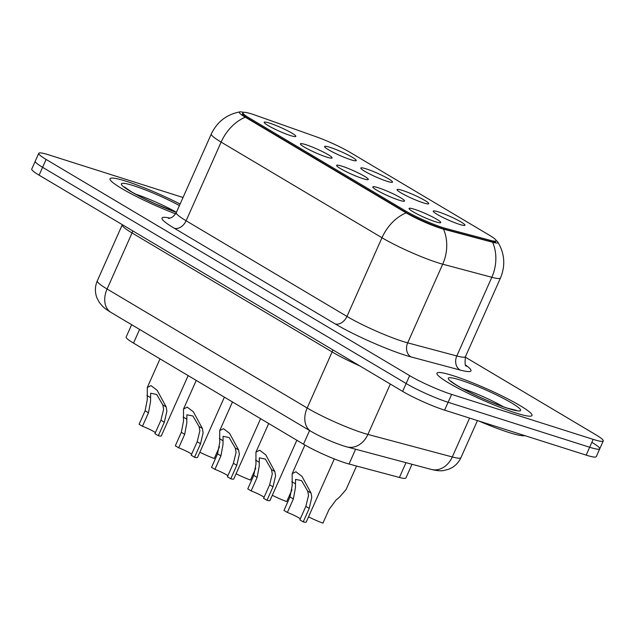 <?xml version="1.0" encoding="UTF-8"?>
<svg xmlns="http://www.w3.org/2000/svg" width="635" height="635" viewBox="0 0 635 635"><rect width="100%" height="100%" fill="white"/><g stroke="black" fill="none" stroke-linecap="round" stroke-linejoin="round"><path stroke-width="0.95" d="M402.423 190.413A17.335 1.992 -156 0 1 420.616 198.112A17.335 1.992 -156 0 1 428.53 203.851A17.335 1.992 -156 0 1 423.347 202.859A17.335 1.992 -156 0 1 406.821 195.985A17.335 1.992 -156 0 1 397.065 189.841A17.335 1.992 -156 0 1 402.423 190.413M366.204 168.87A17.335 1.992 -156 0 1 384.389 176.57A17.335 1.992 -156 0 1 392.303 182.309A17.335 1.992 -156 0 1 387.128 181.308A17.335 1.992 -156 0 1 370.594 174.442A17.335 1.992 -156 0 1 360.839 168.299A17.335 1.992 -156 0 1 366.204 168.87M329.978 147.328A17.335 1.992 -156 0 1 348.17 155.027A17.335 1.992 -156 0 1 356.084 160.766A17.335 1.992 -156 0 1 350.901 159.766A17.335 1.992 -156 0 1 334.367 152.9A17.335 1.992 -156 0 1 324.612 146.756A17.335 1.992 -156 0 1 329.978 147.328M438.65 211.955A17.335 1.992 -156 0 1 456.835 219.662A17.335 1.992 -156 0 1 464.749 225.393A17.335 1.992 -156 0 1 459.573 224.401A17.335 1.992 -156 0 1 443.039 217.527A17.335 1.992 -156 0 1 433.284 211.384A17.335 1.992 -156 0 1 438.65 211.955M378.222 187.738A17.335 1.992 -156 0 1 396.407 195.445A17.335 1.992 -156 0 1 404.32 201.176A17.335 1.992 -156 0 1 399.145 200.184A17.335 1.992 -156 0 1 382.611 193.318A17.335 1.992 -156 0 1 372.856 187.166A17.335 1.992 -156 0 1 378.222 187.738M341.995 166.195A17.335 1.992 -156 0 1 360.188 173.903A17.335 1.992 -156 0 1 368.102 179.634A17.335 1.992 -156 0 1 362.918 178.641A17.335 1.992 -156 0 1 346.385 171.775A17.335 1.992 -156 0 1 336.629 165.624A17.335 1.992 -156 0 1 341.995 166.195M305.776 144.653A17.335 1.992 -156 0 1 323.961 152.36A17.335 1.992 -156 0 1 331.875 158.091A17.335 1.992 -156 0 1 326.7 157.099A17.335 1.992 -156 0 1 310.166 150.233A17.335 1.992 -156 0 1 300.411 144.082A17.335 1.992 -156 0 1 305.776 144.653M269.55 123.111A17.335 1.992 -156 0 1 287.734 130.818A17.335 1.992 -156 0 1 295.648 136.549A17.335 1.992 -156 0 1 290.473 135.557A17.335 1.992 -156 0 1 273.939 128.683A17.335 1.992 -156 0 1 264.184 122.539A17.335 1.992 -156 0 1 269.55 123.111M414.441 209.28A17.335 1.992 -156 0 1 432.633 216.987A17.335 1.992 -156 0 1 440.547 222.718A17.335 1.992 -156 0 1 435.364 221.726A17.335 1.992 -156 0 1 418.838 214.86A17.335 1.992 -156 0 1 409.075 208.709A17.335 1.992 -156 0 1 414.441 209.28M412.012 464.28L405.916 477.964A32.512 3.739 -156 0 1 399.415 477.464L349.036 464.018A32.512 3.739 -156 0 1 345.456 462.963A32.512 3.739 -156 0 1 303.49 444.198L133.509 343.106A32.512 3.739 -156 0 1 126.159 336.987L131.636 324.691M446.151 228.56A29.258 3.365 -156 0 1 442.928 227.608A29.258 3.365 -156 0 1 405.162 210.717L249.547 118.173A29.258 3.365 -156 0 1 242.927 112.657A29.258 3.365 -156 0 1 255.77 115.332L315.992 136.7A29.258 3.365 -156 0 1 349.996 152.313L489.474 235.267A29.258 3.365 -156 0 1 496.086 240.776A29.258 3.365 -156 0 1 490.236 240.324L446.151 228.56L445.714 229.537A29.258 3.365 -156 0 1 442.492 228.592A29.258 3.365 -156 0 1 404.725 211.701L249.103 119.15A29.258 3.365 -156 0 1 242.491 113.641L242.927 112.657M515.85 413.004A52.014 5.977 24 0 0 531.987 415.496A52.014 5.977 24 0 0 505.198 397.542A52.014 5.977 24 0 0 453.08 375.674A52.014 5.977 24 0 0 436.943 373.182A52.014 5.977 24 0 0 463.733 391.136A52.014 5.977 24 0 0 515.85 413.004A52.014 5.977 24 0 0 531.987 415.496A52.014 5.977 24 0 0 505.198 397.542A52.014 5.977 24 0 0 453.08 375.674A52.014 5.977 24 0 0 436.943 373.182A52.014 5.977 24 0 0 463.733 391.136A52.014 5.977 24 0 0 515.85 413.004M180.11 204.049A52.014 5.977 24 0 0 126.159 181.245A52.014 5.977 24 0 0 110.022 178.752A52.014 5.977 24 0 0 175.617 213.876A52.014 5.977 24 0 1 110.022 178.752A52.014 5.977 24 0 1 126.159 181.245A52.014 5.977 24 0 1 180.11 204.049M243.475 112.324A26.654 3.064 24 0 0 239.847 111.879A26.654 3.064 24 0 0 245.3 117.221L406.146 212.876A26.654 3.064 24 0 0 440.555 228.267A26.654 3.064 24 0 0 443.492 229.132L492.609 242.245A26.654 3.064 24 0 0 497.792 242.014A26.654 3.064 24 0 0 496.078 240.371M183.023 197.501L48.839 154.876A32.512 3.739 24 0 0 38.759 153.321L35.25 161.187A32.512 3.739 24 0 0 42.601 167.307L406.138 383.508A32.512 3.739 24 0 0 448.104 402.28L589.661 447.246A32.512 3.739 24 0 0 599.75 448.802A32.512 3.739 24 0 0 592.399 442.674M38.759 153.321A32.512 3.739 24 0 0 46.101 159.441L409.646 375.642A32.512 3.739 24 0 0 451.612 394.406L593.169 439.372A32.512 3.739 24 0 0 603.25 440.936A32.512 3.739 24 0 0 595.9 434.808L465.264 357.116M496.086 240.776L495.649 241.76A29.258 3.365 -156 0 1 489.799 241.308L445.714 229.537M586.161 455.112A32.512 3.739 24 0 0 596.241 456.668L599.75 448.802A32.512 3.739 24 0 1 589.661 447.246L448.104 402.28A32.512 3.739 24 0 1 406.138 383.508L42.601 167.307A32.512 3.739 24 0 1 35.25 161.187L31.75 169.053A32.512 3.739 24 0 0 39.1 175.173L402.638 391.382A32.512 3.739 24 0 0 444.603 410.147L586.161 455.112L593.169 439.372M287.361 512.445L283.988 510.437L289.997 496.951L292.171 485.759L292.171 473.67L295.878 471.773L302.022 476.433L311.063 493.093L311.793 497.427L309.213 508.381L303.212 521.867L299.839 519.859L305.84 506.373L308.523 495.483L307.697 491.093L301.569 480.624L295.553 479.401L295.442 487.704L293.37 498.951L287.361 512.445A10.835 1.246 -156 0 1 300.315 518.779M334.32 458.93L306.213 522.057A16.256 1.865 -156 0 1 303.212 521.867M308.539 516.834A16.256 1.865 -156 0 0 322.945 523.121L328.954 509.627L335.994 500.094L339.527 497.118L346.075 489.561L356.552 466.026M478.988 421.068A54.181 6.231 24 0 0 508.841 432.467A54.181 6.231 24 0 0 524.835 435.634M251.142 490.903L247.769 488.894L253.77 475.409L255.953 464.217L255.945 452.128L259.659 450.231L265.795 454.89L274.836 471.551L275.566 475.885L272.994 486.839L266.986 500.324L263.612 498.316L269.621 484.83L272.296 473.94L271.478 469.551L265.343 459.081L259.326 457.859L259.223 466.161L257.143 477.409L251.142 490.903A10.835 1.246 -156 0 1 264.096 497.237M296.831 440.238L269.994 500.515A16.256 1.865 -156 0 1 266.986 500.324M214.916 469.36L211.542 467.352L217.551 453.866L219.726 442.674L219.726 430.586L223.433 428.689L229.576 433.348L238.617 450.009L239.347 454.342L236.768 465.296L230.759 478.782L227.393 476.774L233.394 463.288L236.077 452.398L235.252 448.008L229.124 437.539L223.099 436.316L222.996 444.619L220.924 455.867L214.916 469.36A10.835 1.246 -156 0 1 227.87 475.694M260.604 418.695L233.767 478.973A16.256 1.865 -156 0 1 230.759 478.782M178.689 447.818L175.323 445.81L181.324 432.324L183.507 421.132L183.499 409.043L187.206 407.146L193.35 411.805L202.39 428.466L203.121 432.8L200.541 443.754L194.54 457.24L191.167 455.231L197.175 441.746L199.85 430.855L199.025 426.466L192.897 415.996L186.88 414.774L186.777 423.077L184.698 434.324L178.689 447.818A10.835 1.246 -156 0 1 191.651 454.152M224.385 397.153L197.541 457.422A16.256 1.865 -156 0 1 194.54 457.24M142.47 426.275L139.097 424.267L145.105 410.781L147.28 399.59L147.28 387.501L150.987 385.604L157.131 390.263L166.172 406.924L166.894 411.258L164.322 422.211L158.313 435.697L154.94 433.689L160.949 420.203L163.632 409.313L162.806 404.924L156.67 394.454L150.654 393.232L150.551 401.534L148.471 412.782L142.47 426.275A10.835 1.246 -156 0 1 155.424 432.61M188.158 375.602L161.322 435.88A16.256 1.865 -156 0 1 158.313 435.697M291.973 489.783L286.718 501.579A16.256 1.865 -156 0 1 272.32 495.292M255.746 468.241L250.5 480.036A16.256 1.865 -156 0 1 236.093 473.75M219.527 446.699L214.273 458.494A16.256 1.865 -156 0 1 199.866 452.207M355.624 449.231L349.036 464.018M249.547 118.173L249.103 119.15M490.236 240.324L489.799 241.308M405.162 210.717L404.725 211.701M309.578 430.522L303.49 444.198M406.003 462.677L399.415 477.464M139.597 329.43L133.509 343.106M465.661 365.101A54.181 6.231 -156 0 1 460.153 370.038L411.036 356.926A54.181 6.231 -156 0 1 335.121 323.89L174.268 228.235A10.835 7.715 120.7 0 0 186.103 220.766L346.948 316.42A43.347 4.985 24 0 0 402.9 341.447A43.347 4.985 24 0 0 407.678 342.852L456.803 355.965A43.347 4.985 24 0 0 465.463 356.632C464.764 363.22 465.066 366.403 466.384 366.181M174.268 228.235A54.181 6.231 -156 0 1 169.878 218.123M176.3 212.598A43.347 4.985 24 0 0 186.103 220.766L221.131 142.097A43.347 4.985 -156 0 1 211.328 133.929L176.3 212.598C172.188 219.456 167.267 218.257 168.6 218.305M497.792 242.014C504.706 253.508 505.611 265.493 500.491 277.963A43.347 4.985 -156 0 1 491.823 277.289L442.706 264.184A43.347 4.985 -156 0 1 437.928 262.771A43.347 4.985 -156 0 1 381.976 237.752A37.925 27.011 -59.3 0 1 406.146 212.876M443.492 229.132A37.925 30.559 -75.1 0 1 442.706 264.184L407.678 342.852A10.835 8.731 104.9 0 0 411.036 356.926M245.3 117.221A37.925 27.011 120.7 0 0 221.131 142.097L381.976 237.752L346.948 316.42A10.835 7.715 120.7 0 1 335.121 323.89M460.153 370.038A10.835 8.731 104.9 0 1 456.803 355.965L491.823 277.289A37.925 30.559 -75.1 0 0 492.609 242.245M46.101 159.441L39.1 175.173M409.646 375.642L402.638 391.382M451.612 394.406L444.603 410.147M332.7 349.79A5.421 3.858 -59.3 0 1 332.129 351.949L132.048 232.958L107.093 289.012A21.669 15.438 120.7 0 0 110.919 312.372C106.791 309.864 103.95 307.769 102.402 306.102L99.282 302.355L96.972 297.99C94.774 292.243 94.885 286.528 97.298 280.853A43.347 4.985 24 0 0 107.093 289.012L307.173 408.003A43.347 4.985 24 0 0 363.125 433.022A43.347 4.985 24 0 0 367.903 434.427L390.334 384.064M359.926 365.974A43.347 4.985 -156 0 1 332.129 351.949L307.173 408.003A21.669 15.438 120.7 0 0 310.991 431.363L110.919 312.372M431.236 469.416A21.669 17.462 -75.1 0 0 452.287 456.954A43.347 4.985 24 0 0 460.954 457.621C458.343 463.24 454.144 467.154 448.373 469.36L443.587 470.551C440.746 471.114 436.626 470.741 431.236 469.416L346.853 446.889A21.669 17.462 -75.1 0 0 367.903 434.427L452.287 456.954L469.598 418.084M132.628 230.799A5.421 3.858 -59.3 0 1 132.048 232.958A43.347 4.985 -156 0 1 122.253 224.798L97.298 280.853M291.806 481.647L295.164 483.648M307.697 491.093L311.063 493.093M305.84 506.373L309.213 508.381M289.997 496.951L293.37 498.951M503.484 406.829A33.028 3.794 24 0 0 462.455 388.564M460.613 380.151A39.529 4.54 24 0 0 457.287 385.707A39.529 4.54 24 0 0 508.317 408.527A39.529 4.54 24 0 0 511.643 402.971A39.529 4.54 24 0 0 460.613 380.151M255.58 460.105L258.945 462.105M271.478 469.551L274.836 471.551M269.621 484.83L272.994 486.839M253.77 475.409L257.143 477.409M219.361 438.563L222.718 440.563M235.252 448.008L238.617 450.009M233.394 463.288L236.768 465.296M217.551 453.866L220.924 455.867M183.134 417.02L186.499 419.013M199.025 426.466L202.39 428.466M197.175 441.746L200.541 443.754M181.324 432.324L184.698 434.324M146.915 395.478L150.273 397.47M162.806 404.924L166.172 406.924M160.949 420.203L164.322 422.211M145.105 410.781L148.471 412.782M176.427 212.328A33.028 3.794 24 0 0 135.533 194.135M179.443 205.557A39.529 4.54 24 0 0 133.691 185.73A39.529 4.54 24 0 0 128.413 190.095A39.529 4.54 24 0 0 176.387 212.407M239.847 111.879C226.679 114.435 217.178 121.785 211.328 133.929M603.25 440.936L599.75 448.802M500.491 277.963L465.463 356.632M346.853 446.889L343.487 445.905C332.105 442.087 321.278 437.237 310.991 431.363M460.954 457.621L477.449 420.576M292.171 473.67L304.919 445.032M516.35 410.345L507.659 408.226C496.356 404.527 483.83 399.296 470.083 392.541C456.176 385.802 449.128 379.928 451.239 381.357M255.945 452.128L268.692 423.497M219.726 430.586L232.466 401.955M183.499 409.043L196.247 380.413M147.28 387.501L160.02 358.87M176.411 212.352L155.21 203.803L143.161 198.112L131.993 192.143L124.317 186.928"/></g></svg>
